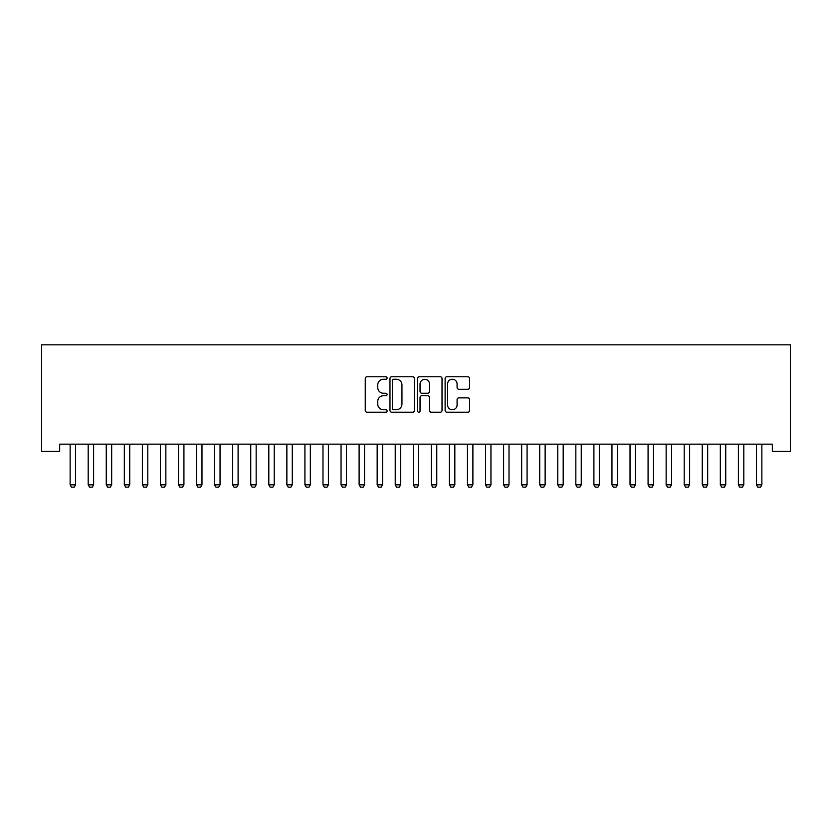 <?xml version="1.0" encoding="UTF-8"?>
<svg xmlns="http://www.w3.org/2000/svg" width="832" height="832" viewBox="0 0 832 832"><rect width="100%" height="100%" fill="white"/><g stroke="black" fill="none" stroke-linecap="round" stroke-linejoin="round"><path stroke-width="1.25" d="M387.098 377.998A1.238 1.238 0 0 0 385.861 376.761L367.026 376.761A1.768 1.768 0 0 0 365.258 378.539L365.258 410.446A1.768 1.768 0 0 0 367.026 412.214L385.861 412.214A1.238 1.238 0 0 0 387.098 410.977A1.238 1.238 0 0 0 385.861 409.739L383.427 409.739A5.668 5.668 0 0 1 377.749 404.061L377.749 401.398A5.668 5.668 0 0 1 383.427 395.73L385.861 395.73A1.238 1.238 0 0 0 387.098 394.493A1.238 1.238 0 0 0 385.861 393.245L383.427 393.245A5.668 5.668 0 0 1 377.749 387.577L377.749 384.914A5.668 5.668 0 0 1 383.427 379.246L385.861 379.246A1.238 1.238 0 0 0 387.098 377.998M467.813 389.262A1.768 1.768 0 0 0 469.581 387.483L469.581 378.539A1.768 1.768 0 0 0 467.813 376.761L446.888 376.761A1.768 1.768 0 0 0 445.12 378.539L445.12 410.446A1.768 1.768 0 0 0 446.888 412.214L467.813 412.214A1.768 1.768 0 0 0 469.581 410.446L469.581 399.63A1.768 1.768 0 0 0 467.813 397.862L458.858 397.862A1.768 1.768 0 0 0 457.08 399.63L457.08 404.997A4.742 4.742 0 0 1 452.338 409.739A4.742 4.742 0 0 1 447.595 404.997L447.595 383.989A4.742 4.742 0 0 1 452.338 379.246A4.742 4.742 0 0 1 457.08 383.989L457.08 387.483A1.768 1.768 0 0 0 458.858 389.262L467.813 389.262M772.335 444.153L59.665 444.153L59.665 451.381L41.6 451.381L41.6 344.822L790.4 344.822L790.4 451.381L772.335 451.381L772.335 444.153M414.45 378.539A1.768 1.768 0 0 0 412.672 376.761L391.758 376.761A1.768 1.768 0 0 0 389.979 378.539L389.979 410.446A1.768 1.768 0 0 0 391.758 412.214L412.672 412.214A1.768 1.768 0 0 0 414.45 410.446L414.45 378.539M419.328 376.761L440.242 376.761A1.768 1.768 0 0 1 442.021 378.539L442.021 410.446A1.768 1.768 0 0 1 440.242 412.214L431.288 412.214A1.768 1.768 0 0 1 429.52 410.446L429.52 397.498A1.768 1.768 0 0 0 427.742 395.73L421.803 395.73A1.768 1.768 0 0 0 420.035 397.498L420.035 410.977A1.238 1.238 0 0 1 418.787 412.214A1.238 1.238 0 0 1 417.55 410.977L417.55 378.539A1.768 1.768 0 0 1 419.328 376.761M393.702 379.246A1.238 1.238 0 0 0 392.465 380.484L392.465 408.491A1.238 1.238 0 0 0 393.702 409.739L396.282 409.739A5.668 5.668 0 0 0 401.95 404.061L401.95 384.914A5.668 5.668 0 0 0 396.282 379.246L393.702 379.246M429.52 384.072A4.742 4.742 0 0 0 424.778 379.33A4.742 4.742 0 0 0 420.035 384.072L420.035 391.477A1.768 1.768 0 0 0 421.803 393.245L427.742 393.245A1.768 1.768 0 0 0 429.52 391.477L429.52 384.072M70.054 444.548A1.81 1.81 0 0 1 70.138 445.099A1.81 1.81 0 0 0 70.054 444.548L69.93 444.153M75.764 444.153L75.639 444.548A1.81 1.81 0 0 0 75.556 445.099L75.556 484.827L74.204 487.178L71.49 487.178L70.138 484.827L70.138 445.099M70.138 484.827L75.556 484.827M93.61 445.099A1.81 1.81 0 0 1 93.704 444.548A1.81 1.81 0 0 0 93.61 445.099L93.61 484.827L88.192 484.827L88.192 445.099A1.81 1.81 0 0 0 88.109 444.548A1.81 1.81 0 0 1 88.192 445.099M111.675 445.099A1.81 1.81 0 0 1 111.758 444.548A1.81 1.81 0 0 0 111.675 445.099L111.675 484.827L106.257 484.827L106.257 445.099A1.81 1.81 0 0 0 106.174 444.548A1.81 1.81 0 0 1 106.257 445.099M93.61 484.827L92.258 487.178L89.554 487.178L88.192 484.827M111.675 484.827L110.323 487.178L107.609 487.178L106.257 484.827M129.74 445.099A1.81 1.81 0 0 1 129.823 444.548A1.81 1.81 0 0 0 129.74 445.099L129.74 484.827L124.322 484.827L124.322 445.099A1.81 1.81 0 0 0 124.238 444.548A1.81 1.81 0 0 1 124.322 445.099M147.794 445.099A1.81 1.81 0 0 1 147.878 444.548A1.81 1.81 0 0 0 147.794 445.099L147.794 484.827L142.376 484.827L142.376 445.099A1.81 1.81 0 0 0 142.293 444.548A1.81 1.81 0 0 1 142.376 445.099M129.74 484.827L128.378 487.178L125.674 487.178L124.322 484.827M147.794 484.827L146.442 487.178L143.738 487.178L142.376 484.827M165.859 445.099A1.81 1.81 0 0 1 165.942 444.548A1.81 1.81 0 0 0 165.859 445.099L165.859 484.827L160.441 484.827L160.441 445.099A1.81 1.81 0 0 0 160.358 444.548A1.81 1.81 0 0 1 160.441 445.099M165.859 484.827L164.507 487.178L161.793 487.178L160.441 484.827M183.924 445.099A1.81 1.81 0 0 1 184.007 444.548A1.81 1.81 0 0 0 183.924 445.099L183.924 484.827L178.506 484.827L178.506 445.099A1.81 1.81 0 0 0 178.412 444.548A1.81 1.81 0 0 1 178.506 445.099M183.924 484.827L182.562 487.178L179.858 487.178L178.506 484.827M201.978 445.099A1.81 1.81 0 0 1 202.062 444.548A1.81 1.81 0 0 0 201.978 445.099L201.978 484.827L196.56 484.827L196.56 445.099A1.81 1.81 0 0 0 196.477 444.548A1.81 1.81 0 0 1 196.56 445.099M220.043 445.099A1.81 1.81 0 0 1 220.126 444.548A1.81 1.81 0 0 0 220.043 445.099L220.043 484.827L214.625 484.827L214.625 445.099A1.81 1.81 0 0 0 214.542 444.548A1.81 1.81 0 0 1 214.625 445.099M238.098 445.099A1.81 1.81 0 0 1 238.191 444.548A1.81 1.81 0 0 0 238.098 445.099L238.098 484.827L232.679 484.827L232.679 445.099A1.81 1.81 0 0 0 232.596 444.548A1.81 1.81 0 0 1 232.679 445.099M256.162 445.099A1.81 1.81 0 0 1 256.246 444.548A1.81 1.81 0 0 0 256.162 445.099L256.162 484.827L250.744 484.827L250.744 445.099A1.81 1.81 0 0 0 250.661 444.548A1.81 1.81 0 0 1 250.744 445.099M274.227 445.099A1.81 1.81 0 0 1 274.31 444.548A1.81 1.81 0 0 0 274.227 445.099L274.227 484.827L268.809 484.827L268.809 445.099A1.81 1.81 0 0 0 268.715 444.548A1.81 1.81 0 0 1 268.809 445.099M292.282 445.099A1.81 1.81 0 0 1 292.365 444.548A1.81 1.81 0 0 0 292.282 445.099L292.282 484.827L286.863 484.827L286.863 445.099A1.81 1.81 0 0 0 286.78 444.548A1.81 1.81 0 0 1 286.863 445.099M310.346 445.099A1.81 1.81 0 0 1 310.43 444.548A1.81 1.81 0 0 0 310.346 445.099L310.346 484.827L304.928 484.827L304.928 445.099A1.81 1.81 0 0 0 304.845 444.548A1.81 1.81 0 0 1 304.928 445.099M328.401 445.099A1.81 1.81 0 0 1 328.494 444.548A1.81 1.81 0 0 0 328.401 445.099L328.401 484.827L322.982 484.827L322.982 445.099A1.81 1.81 0 0 0 322.899 444.548A1.81 1.81 0 0 1 322.982 445.099M346.466 445.099A1.81 1.81 0 0 1 346.549 444.548A1.81 1.81 0 0 0 346.466 445.099L346.466 484.827L341.047 484.827L341.047 445.099A1.81 1.81 0 0 0 340.964 444.548A1.81 1.81 0 0 1 341.047 445.099M364.53 445.099A1.81 1.81 0 0 1 364.614 444.548A1.81 1.81 0 0 0 364.53 445.099L364.53 484.827L359.112 484.827L359.112 445.099A1.81 1.81 0 0 0 359.029 444.548A1.81 1.81 0 0 1 359.112 445.099M382.585 445.099A1.81 1.81 0 0 1 382.668 444.548A1.81 1.81 0 0 0 382.585 445.099L382.585 484.827L377.166 484.827L377.166 445.099A1.81 1.81 0 0 0 377.083 444.548A1.81 1.81 0 0 1 377.166 445.099M400.65 445.099A1.81 1.81 0 0 1 400.733 444.548A1.81 1.81 0 0 0 400.65 445.099L400.65 484.827L395.231 484.827L395.231 445.099A1.81 1.81 0 0 0 395.148 444.548A1.81 1.81 0 0 1 395.231 445.099M418.704 445.099A1.81 1.81 0 0 1 418.798 444.548A1.81 1.81 0 0 0 418.704 445.099L418.704 484.827L413.296 484.827L413.296 445.099A1.81 1.81 0 0 0 413.202 444.548A1.81 1.81 0 0 1 413.296 445.099M436.769 445.099A1.81 1.81 0 0 1 436.852 444.548A1.81 1.81 0 0 0 436.769 445.099L436.769 484.827L431.35 484.827L431.35 445.099A1.81 1.81 0 0 0 431.267 444.548A1.81 1.81 0 0 1 431.35 445.099M454.834 445.099A1.81 1.81 0 0 1 454.917 444.548A1.81 1.81 0 0 0 454.834 445.099L454.834 484.827L449.415 484.827L449.415 445.099A1.81 1.81 0 0 0 449.332 444.548A1.81 1.81 0 0 1 449.415 445.099M472.888 445.099A1.81 1.81 0 0 1 472.971 444.548A1.81 1.81 0 0 0 472.888 445.099L472.888 484.827L467.47 484.827L467.47 445.099A1.81 1.81 0 0 0 467.386 444.548A1.81 1.81 0 0 1 467.47 445.099M490.953 445.099A1.81 1.81 0 0 1 491.036 444.548A1.81 1.81 0 0 0 490.953 445.099L490.953 484.827L485.534 484.827L485.534 445.099A1.81 1.81 0 0 0 485.451 444.548A1.81 1.81 0 0 1 485.534 445.099M503.506 444.548A1.81 1.81 0 0 1 503.599 445.099A1.81 1.81 0 0 0 503.506 444.548L503.381 444.153M527.072 445.099A1.81 1.81 0 0 1 527.155 444.548A1.81 1.81 0 0 0 527.072 445.099L527.072 484.827L521.654 484.827L521.654 445.099A1.81 1.81 0 0 0 521.57 444.548A1.81 1.81 0 0 1 521.654 445.099M545.137 445.099A1.81 1.81 0 0 1 545.22 444.548A1.81 1.81 0 0 0 545.137 445.099L545.137 484.827L539.718 484.827L539.718 445.099A1.81 1.81 0 0 0 539.635 444.548A1.81 1.81 0 0 1 539.718 445.099M557.69 444.548A1.81 1.81 0 0 1 557.773 445.099A1.81 1.81 0 0 0 557.69 444.548L557.565 444.153M201.978 484.827L200.626 487.178L197.912 487.178L196.56 484.827M220.043 484.827L218.681 487.178L215.977 487.178L214.625 484.827M238.098 484.827L236.746 487.178L234.042 487.178L232.679 484.827M256.162 484.827L254.81 487.178L252.096 487.178L250.744 484.827M274.227 484.827L272.865 487.178L270.161 487.178L268.809 484.827M292.282 484.827L290.93 487.178L288.215 487.178L286.863 484.827M310.346 484.827L308.994 487.178L306.28 487.178L304.928 484.827M328.401 484.827L327.049 487.178L324.345 487.178L322.982 484.827M346.466 484.827L345.114 487.178L342.399 487.178L341.047 484.827M364.53 484.827L363.168 487.178L360.464 487.178L359.112 484.827M382.585 484.827L381.233 487.178L378.529 487.178L377.166 484.827M400.65 484.827L399.298 487.178L396.583 487.178L395.231 484.827M418.704 484.827L417.352 487.178L414.648 487.178L413.296 484.827M436.769 484.827L435.417 487.178L432.702 487.178L431.35 484.827M454.834 484.827L453.471 487.178L450.767 487.178L449.415 484.827M472.888 484.827L471.536 487.178L468.832 487.178L467.47 484.827M490.953 484.827L489.601 487.178L486.886 487.178L485.534 484.827M509.226 444.153L509.101 444.548A1.81 1.81 0 0 0 509.018 445.099L509.018 484.827L507.655 487.178L504.951 487.178L503.599 484.827L503.599 445.099M503.599 484.827L509.018 484.827M527.072 484.827L525.72 487.178L523.006 487.178L521.654 484.827M545.137 484.827L543.785 487.178L541.07 487.178L539.718 484.827M563.41 444.153L563.285 444.548A1.81 1.81 0 0 0 563.191 445.099L563.191 484.827L561.839 487.178L559.135 487.178L557.773 484.827L557.773 445.099M557.773 484.827L563.191 484.827M581.256 445.099A1.81 1.81 0 0 1 581.339 444.548A1.81 1.81 0 0 0 581.256 445.099L581.256 484.827L575.838 484.827L575.838 445.099A1.81 1.81 0 0 0 575.754 444.548A1.81 1.81 0 0 1 575.838 445.099M581.256 484.827L579.904 487.178L577.19 487.178L575.838 484.827M599.321 445.099A1.81 1.81 0 0 1 599.404 444.548A1.81 1.81 0 0 0 599.321 445.099L599.321 484.827L593.902 484.827L593.902 445.099A1.81 1.81 0 0 0 593.809 444.548A1.81 1.81 0 0 1 593.902 445.099M599.321 484.827L597.958 487.178L595.254 487.178L593.902 484.827M611.874 444.548A1.81 1.81 0 0 1 611.957 445.099A1.81 1.81 0 0 0 611.874 444.548L611.749 444.153M617.583 444.153L617.458 444.548A1.81 1.81 0 0 0 617.375 445.099L617.375 484.827L616.023 487.178L613.319 487.178L611.957 484.827L611.957 445.099M611.957 484.827L617.375 484.827M629.938 444.548A1.81 1.81 0 0 1 630.022 445.099A1.81 1.81 0 0 0 629.938 444.548L629.814 444.153M635.648 444.153L635.523 444.548A1.81 1.81 0 0 0 635.44 445.099L635.44 484.827L634.088 487.178L631.374 487.178L630.022 484.827L630.022 445.099M630.022 484.827L635.44 484.827M653.494 445.099A1.81 1.81 0 0 1 653.588 444.548A1.81 1.81 0 0 0 653.494 445.099L653.494 484.827L648.076 484.827L648.076 445.099A1.81 1.81 0 0 0 647.993 444.548A1.81 1.81 0 0 1 648.076 445.099M653.494 484.827L652.142 487.178L649.438 487.178L648.076 484.827M671.559 445.099A1.81 1.81 0 0 1 671.642 444.548A1.81 1.81 0 0 0 671.559 445.099L671.559 484.827L666.141 484.827L666.141 445.099A1.81 1.81 0 0 0 666.058 444.548A1.81 1.81 0 0 1 666.141 445.099M671.559 484.827L670.207 487.178L667.493 487.178L666.141 484.827M684.122 444.548A1.81 1.81 0 0 1 684.206 445.099A1.81 1.81 0 0 0 684.122 444.548L683.998 444.153M689.832 444.153L689.707 444.548A1.81 1.81 0 0 0 689.624 445.099L689.624 484.827L688.262 487.178L685.558 487.178L684.206 484.827L684.206 445.099M684.206 484.827L689.624 484.827M707.678 445.099A1.81 1.81 0 0 1 707.762 444.548A1.81 1.81 0 0 0 707.678 445.099L707.678 484.827L702.26 484.827L702.26 445.099A1.81 1.81 0 0 0 702.177 444.548A1.81 1.81 0 0 1 702.26 445.099M707.678 484.827L706.326 487.178L703.622 487.178L702.26 484.827M725.743 445.099A1.81 1.81 0 0 1 725.826 444.548A1.81 1.81 0 0 0 725.743 445.099L725.743 484.827L720.325 484.827L720.325 445.099A1.81 1.81 0 0 0 720.242 444.548A1.81 1.81 0 0 1 720.325 445.099M725.743 484.827L724.391 487.178L721.677 487.178L720.325 484.827M743.808 445.099A1.81 1.81 0 0 1 743.891 444.548A1.81 1.81 0 0 0 743.808 445.099L743.808 484.827L738.39 484.827L738.39 445.099A1.81 1.81 0 0 0 738.296 444.548A1.81 1.81 0 0 1 738.39 445.099M743.808 484.827L742.446 487.178L739.742 487.178L738.39 484.827M756.361 444.548A1.81 1.81 0 0 1 756.444 445.099A1.81 1.81 0 0 0 756.361 444.548L756.236 444.153M762.07 444.153L761.946 444.548A1.81 1.81 0 0 0 761.862 445.099L761.862 484.827L760.51 487.178L757.796 487.178L756.444 484.827L756.444 445.099M756.444 484.827L761.862 484.827"/></g></svg>
